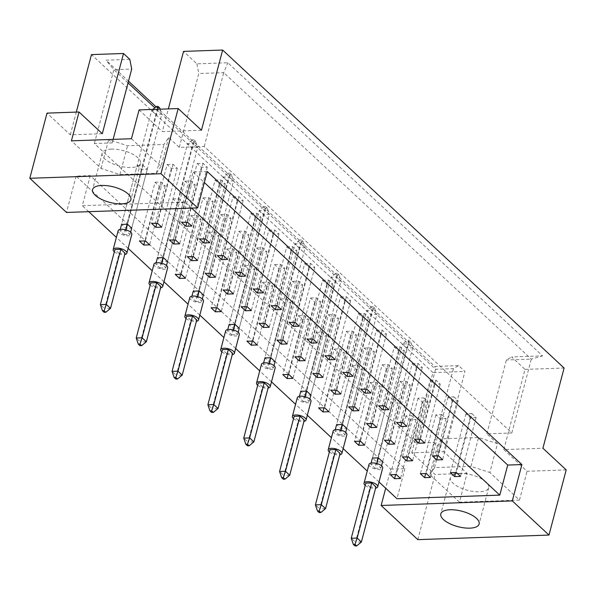 <?xml version="1.0" encoding="UTF-8"?>
<svg xmlns="http://www.w3.org/2000/svg" width="596" height="596" viewBox="0 0 596 596"><rect width="100%" height="100%" fill="white"/><g stroke="black" fill="none" stroke-linecap="round" stroke-linejoin="round"><path stroke-width="0.45" stroke-dasharray="2.98 2.23" d="M459.687 473.41A19.817 7.964 -165.2 0 0 450.405 477.552A19.817 7.964 -165.2 0 0 459.181 487.237A19.817 7.964 -165.2 0 0 479.437 491.812A19.817 7.964 -165.2 0 0 488.72 487.677A19.817 7.964 -165.2 0 0 479.944 477.985A19.817 7.964 -165.2 0 0 459.687 473.41M111.459 149.119A19.817 7.964 -165.2 0 0 102.177 153.254A19.817 7.964 -165.2 0 0 110.953 162.939A19.817 7.964 -165.2 0 0 131.209 167.513A19.817 7.964 -165.2 0 0 140.492 163.379A19.817 7.964 -165.2 0 0 131.716 153.686A19.817 7.964 -165.2 0 0 111.459 149.119M566.2 469.909L527.087 471.272L503.806 449.593L542.919 448.229M423.92 397.912L428.152 401.853L422.244 402.062L418.012 398.121L423.92 397.912L408.357 456.812M453.936 396.869L458.168 400.81L452.26 401.019L448.028 397.078L453.936 396.869L438.373 455.769M393.904 398.962L398.143 402.903L392.235 403.105L387.996 399.164L393.904 398.962L378.348 457.855L408.476 343.817L408.945 340.063L410.637 341.642L408.983 341.702L407.292 340.122L408.945 340.063M411.829 415.65L416.06 419.591L410.152 419.793L405.921 415.852L411.829 415.65L396.265 474.543M441.845 414.6L446.076 418.541L440.168 418.75L435.929 414.809L441.845 414.6L426.282 473.5M471.853 413.557L476.092 417.498L470.177 417.707L465.945 413.766L471.853 413.557L456.298 472.457M497.459 443.677L486.872 433.821L511.808 432.957L204.219 146.504L179.284 147.368L168.698 137.512L163.937 144.493L127.544 145.759L108.673 139.606L112.197 142.891L94.354 143.509L416.053 443.104L433.903 442.485L437.427 445.763L442.187 438.783L478.588 437.516L497.459 443.677L489.837 472.501L519.474 500.096L459.442 502.182L467.055 473.358L443.774 451.679L464.969 371.479L458.674 365.616L453.407 368.648L435.564 369.267L154.818 107.816M370.079 382.476L375.987 382.274L380.218 386.215L374.31 386.417L370.079 382.476L354.516 441.375M352.161 365.788L358.069 365.586L362.301 369.527L356.393 369.729L352.161 365.788L336.598 424.687L340.83 428.628L346.738 428.42L376.866 314.39L372.634 310.449L373.103 306.687L374.795 308.266L373.141 308.326L371.45 306.746L373.103 306.687M334.244 349.1L340.152 348.898L344.384 352.839L338.476 353.041L334.244 349.1L318.681 407.999M316.32 332.412L322.227 332.21L326.459 336.151L320.551 336.353L316.32 332.412L300.757 391.311L304.996 395.252L310.903 395.044L341.031 281.014L336.8 277.073L337.262 273.311L338.96 274.89L337.306 274.95L335.608 273.37L337.262 273.311M298.402 315.724L304.31 315.522L308.542 319.463L302.634 319.665L298.402 315.724L282.839 374.623M280.485 299.036L286.393 298.834L290.625 302.775L284.717 302.977L280.485 299.036L264.922 357.935L269.154 361.876L275.061 361.668L305.189 247.638L300.958 243.697L301.427 239.935L303.118 241.514L301.464 241.574L299.773 239.994L301.427 239.935M262.56 282.348L268.468 282.146L272.707 286.087L266.799 286.289L262.56 282.348L247.005 341.247M244.643 265.66L250.551 265.458L254.783 269.399L248.875 269.601L244.643 265.66L229.08 324.559L233.319 328.5L239.227 328.299L269.355 214.262L265.123 210.321L265.585 206.559L267.284 208.138L265.63 208.198L263.931 206.618L265.585 206.559M226.726 248.972L232.634 248.77L236.865 252.711L230.957 252.913L226.726 248.972L211.163 307.871M208.809 232.284L214.716 232.082L218.948 236.023L213.04 236.225L208.809 232.284L193.246 291.183L197.477 295.124L203.385 294.923L233.513 180.886L229.281 176.945L229.751 173.183L231.442 174.762L229.788 174.822L228.097 173.242L229.751 173.183M190.884 215.596L196.792 215.394L201.031 219.335L195.115 219.537L190.884 215.596L175.328 274.495M172.967 198.908L178.874 198.706L183.106 202.647L177.198 202.849L172.967 198.908L157.404 257.807L161.635 261.748L167.55 261.547L197.678 147.51L193.447 143.569L193.909 139.814L195.607 141.386L193.946 141.446L192.255 139.866L193.909 139.814M155.049 182.22L160.957 182.018L165.189 185.959L159.281 186.168L155.049 182.22L139.486 241.119M137.125 165.532L143.04 165.33L147.272 169.271L141.364 169.48L137.125 165.532L121.569 224.431L125.801 228.372L131.709 228.171L161.836 114.134L157.605 110.193L157.716 109.269M430.111 380.39L436.019 380.181L440.25 384.122L434.342 384.331L430.111 380.39L414.548 439.282M412.186 363.702L418.101 363.493L422.333 367.434L416.425 367.643L412.186 363.702L396.631 422.594M394.269 347.014L400.177 346.805L404.408 350.746L398.5 350.955L394.269 347.014L378.706 405.906M376.352 330.326L382.26 330.117L386.491 334.058L380.583 334.267L376.352 330.326L360.789 389.218M358.434 313.638L364.342 313.429L368.574 317.37L362.666 317.579L358.434 313.638L342.871 372.537M340.51 296.95L346.418 296.741L350.657 300.682L344.749 300.891L340.51 296.95L324.954 355.849M322.592 280.262L328.5 280.053L332.732 283.994L326.824 284.203L322.592 280.262L307.029 339.161M304.675 263.574L310.583 263.365L314.815 267.306L308.907 267.515L304.675 263.574L289.112 322.473M286.75 246.886L292.666 246.677L296.897 250.618L290.99 250.827L286.75 246.886L271.195 305.785M268.833 230.198L274.741 229.989L278.973 233.93L273.065 234.139L268.833 230.198L253.27 289.097M250.916 213.51L256.824 213.301L261.055 217.242L255.148 217.451L250.916 213.51L235.353 272.409M232.999 196.822L238.907 196.613L243.138 200.554L237.23 200.763L232.999 196.822L217.436 255.721M215.074 180.134L220.982 179.925L225.221 183.866L219.313 184.075L215.074 180.134L199.518 239.033M197.157 163.446L203.065 163.237L207.296 167.178L201.388 167.387L197.157 163.446L181.594 222.345M400.095 381.433L406.003 381.224L410.234 385.165L404.326 385.374L400.095 381.433L384.532 440.332M382.178 364.745L388.085 364.536L392.317 368.484L386.409 368.686L382.178 364.745L366.615 423.644M364.253 348.057L370.161 347.848L374.4 351.796L368.492 351.998L364.253 348.057L348.697 406.956M346.336 331.369L352.243 331.16L356.475 335.108L350.567 335.31L346.336 331.369L330.773 390.268M328.418 314.681L334.326 314.472L338.558 318.42L332.65 318.622L328.418 314.681L312.855 373.58M310.501 297.993L316.409 297.784L320.641 301.732L314.733 301.934L310.501 297.993L294.938 356.892M292.576 281.305L298.484 281.096L302.716 285.044L296.808 285.246L292.576 281.305L277.013 340.204M274.659 264.617L280.567 264.408L284.799 268.356L278.891 268.558L274.659 264.617L259.096 323.516M256.742 247.929L262.65 247.72L266.881 251.668L260.974 251.87L256.742 247.929L241.179 306.828M238.817 231.241L244.725 231.039L248.964 234.98L243.056 235.182L238.817 231.241L223.262 290.14M220.9 214.553L226.808 214.351L231.039 218.292L225.132 218.494L220.9 214.553L205.337 273.452M202.983 197.865L208.891 197.663L213.122 201.604L207.214 201.806L202.983 197.865L187.42 256.764M185.065 181.177L190.973 180.975L195.205 184.916L189.297 185.118L185.065 181.177L169.502 240.076M167.141 164.489L173.049 164.287L177.288 168.228L171.372 168.43L167.141 164.489L151.585 223.388M102.318 133.69L70.298 134.808L47.017 113.121M467.055 473.358L435.035 474.476L411.754 452.796L443.774 451.679M503.806 449.593L524.994 369.393L511.651 356.959L542.583 355.879L227.828 62.751L196.889 63.832L183.538 51.398M524.994 369.393L564.107 368.03M129.801 59.347L105.961 60.181L128.505 81.175M156.033 106.811L434.827 366.451L458.674 365.616M411.754 452.796L432.942 372.597L464.969 371.479M432.942 372.597L91.486 54.601M201.463 130.241L162.35 131.604L168.348 108.904M70.298 134.808L76.295 112.108M519.474 500.096L527.087 471.272M417.818 539.641L435.035 474.476M390.73 469.134L404.915 468.642L90.264 175.619L76.087 176.111L390.73 469.134L385.694 488.213M76.087 176.111L66.484 212.452M139.069 109.917L162.35 131.604M90.264 175.619L82.323 205.695L185.125 202.111L191.554 208.101M207.252 171.544L193.074 172.035L185.125 202.111M404.915 468.642L396.966 498.718M387.996 399.164L372.44 458.063L376.672 462.004L382.58 461.796L412.708 347.766L408.476 343.817L402.568 344.026L407.292 340.122M379.004 481.985L367.255 471.041M343.162 448.609L331.413 437.665M307.327 415.233L295.571 404.289M271.485 381.857L259.737 370.913M235.644 348.481L223.895 337.537M199.809 315.105L188.06 304.161M163.967 281.729L152.218 270.785M128.133 248.353L116.384 237.409M88.744 211.677L82.323 205.695M193.074 172.035L204.346 182.54M416.053 443.104L435.564 369.267L434.827 366.451M128.051 82.889L113.866 69.672L131.709 69.054M94.354 143.509L113.866 69.672L105.961 60.181M433.903 442.485L453.407 368.648M459.442 502.182L429.813 474.587L437.427 445.763M486.872 433.821L506.384 359.984L511.651 356.959M511.808 432.957L531.312 359.12L506.384 359.984M204.219 146.504L223.724 72.667L531.312 359.12L542.583 355.879M179.284 147.368L198.788 73.532L223.724 72.667L227.828 62.751M196.889 63.832L198.788 73.532M131.455 138.741L161.084 166.336L168.698 137.512M112.197 142.891L113.128 139.382M161.084 166.336L156.323 173.317L119.93 174.583L101.059 168.422L71.423 140.835M101.059 168.422L108.673 139.606M119.93 174.583L127.544 145.759M156.323 173.317L163.937 144.493M429.813 474.587L434.573 467.607L470.967 466.34L489.837 472.501M470.967 466.34L478.588 437.516M434.573 467.607L442.187 438.783M465.945 413.766L450.382 472.658M476.092 417.498L460.529 476.398M470.177 417.707L455.709 472.479M435.929 414.809L420.374 473.708M446.076 418.541L430.513 477.441M440.168 418.75L425.693 473.522M405.921 415.852L390.358 474.751M416.06 419.591L400.497 478.484M410.152 419.793L395.677 474.565M398.143 402.903L382.58 461.796M392.235 403.105L376.672 462.004M374.31 386.417L359.842 441.189M380.218 386.215L364.663 445.108M375.987 382.274L360.424 441.167M356.393 369.729L340.83 428.628M362.301 369.527L346.738 428.42M358.069 365.586L342.506 424.479L372.634 310.449L366.726 310.65L371.45 306.746M338.476 353.041L324 407.813M344.384 352.839L328.821 411.732M340.152 348.898L324.589 407.791M320.551 336.353L304.996 395.252M326.459 336.151L310.903 395.044M322.227 332.21L306.672 391.103L336.8 277.073L330.892 277.274L335.608 273.37M302.634 319.665L288.166 374.437M308.542 319.463L292.979 378.356M304.31 315.522L288.747 374.415M284.717 302.977L269.154 361.876M290.625 302.775L275.061 361.668M286.393 298.834L270.83 357.727L300.958 243.697L295.05 243.898L299.773 239.994M266.799 286.289L252.324 341.061M272.707 286.087L257.144 344.987M268.468 282.146L252.913 341.039M248.875 269.601L233.319 328.5M254.783 269.399L239.227 328.299M250.551 265.458L234.988 324.351L265.123 210.321L259.215 210.522L263.931 206.618M230.957 252.913L216.49 307.685M236.865 252.711L221.302 311.611M232.634 248.77L217.071 307.663M213.04 236.225L197.477 295.124M218.948 236.023L203.385 294.923M214.716 232.082L199.153 290.975L229.281 176.945L223.373 177.146L228.097 173.242M195.115 219.537L180.648 274.309M201.031 219.335L185.468 278.235M196.792 215.394L181.236 274.287M177.198 202.849L161.635 261.748M183.106 202.647L167.55 261.547M178.874 198.706L163.311 257.599L193.447 143.569L187.531 143.77L192.255 139.866M159.281 186.168L144.813 240.933M165.189 185.959L149.626 244.859M160.957 182.018L145.394 240.911M141.364 169.48L125.801 228.372M147.272 169.271L131.709 228.171M143.04 165.33L127.477 224.223L157.605 110.193L151.697 110.394L152.852 109.441M448.028 397.078L432.465 455.97M458.168 400.81L442.605 459.71M452.26 401.019L437.792 455.791M434.342 384.331L419.867 439.103M440.25 384.122L424.687 443.022M436.019 380.181L420.456 439.081M416.425 367.643L401.95 422.415M422.333 367.434L406.77 426.334M418.101 363.493L402.538 422.393M398.5 350.955L384.033 405.727M404.408 350.746L388.853 409.646M400.177 346.805L384.614 405.705M380.583 334.267L366.115 389.039M386.491 334.058L370.928 392.958M382.26 330.117L366.696 389.017M362.666 317.579L348.191 372.351M368.574 317.37L353.011 376.27M364.342 313.429L348.779 372.329M344.749 300.891L330.273 355.663M350.657 300.682L335.094 359.582M346.418 296.741L330.862 355.641M326.824 284.203L312.356 338.975M332.732 283.994L317.176 342.894M328.5 280.053L312.937 338.953M308.907 267.515L294.439 322.287M314.815 267.306L299.252 326.206M310.583 263.365L295.02 322.265M290.99 250.827L276.514 305.599M296.897 250.618L281.334 309.518M292.666 246.677L277.103 305.577M273.065 234.139L258.597 288.911M278.973 233.93L263.417 292.83M274.741 229.989L259.185 288.889M255.148 217.451L240.68 272.223M261.055 217.242L245.492 276.142M256.824 213.301L241.261 272.201M237.23 200.763L222.755 255.535M243.138 200.554L227.575 259.454M238.907 196.613L223.344 255.513M219.313 184.075L204.838 238.847M225.221 183.866L209.658 242.766M220.982 179.925L205.426 238.825M201.388 167.387L186.921 222.159M207.296 167.178L191.741 226.078M203.065 163.237L187.502 222.137M418.012 398.121L402.449 457.02M428.152 401.853L412.596 460.753M422.244 402.062L407.776 456.834M404.326 385.374L389.858 440.146M410.234 385.165L394.671 444.065M406.003 381.224L390.44 440.124M386.409 368.686L371.934 423.458M392.317 368.484L376.754 427.377M388.085 364.536L372.522 423.436M368.492 351.998L354.017 406.77M374.4 351.796L358.837 410.689M370.161 347.848L354.605 406.748M350.567 335.31L336.099 390.082M356.475 335.108L340.919 394.001M352.243 331.16L336.68 390.06M332.65 318.622L318.182 373.394M338.558 318.42L322.995 377.313M334.326 314.472L318.763 373.372M314.733 301.934L300.257 356.706M320.641 301.732L305.077 360.625M316.409 297.784L300.846 356.684M296.808 285.246L282.34 340.018M302.716 285.044L287.16 343.937M298.484 281.096L282.929 339.996M278.891 268.558L264.423 323.33M284.799 268.356L269.236 327.249M280.567 264.408L265.004 323.308M260.974 251.87L246.498 306.642M266.881 251.668L251.318 310.561M262.65 247.72L247.087 306.62M243.056 235.182L228.581 289.954M248.964 234.98L233.401 293.873M244.725 231.039L229.169 289.932M225.132 218.494L210.664 273.266M231.039 218.292L215.484 277.185M226.808 214.351L211.245 273.244M207.214 201.806L192.746 256.578M213.122 201.604L197.559 260.497M208.891 197.663L193.327 256.556M189.297 185.118L174.822 239.89M195.205 184.916L179.642 243.809M190.973 180.975L175.41 239.868M171.372 168.43L156.904 223.202M177.288 168.228L161.725 227.121M173.049 164.287L157.493 223.18M365.214 485.405A7.077 2.846 -165.2 0 0 374.415 488.28A7.077 2.846 -165.2 0 0 375.614 488.154M369.006 464.388A7.077 2.846 -165.2 0 0 372.142 467.845A7.077 2.846 -165.2 0 0 379.376 469.484A7.077 2.846 -165.2 0 0 382.692 468.002M361.392 542.002L355.477 542.204L370.049 487.066L375.957 486.865M370.049 487.066L365.817 483.125M355.015 545.958L355.477 542.204L351.245 538.263M375.018 468.27L380.926 468.061L376.687 464.12L370.779 464.329L375.018 468.27L406.8 347.967L412.708 347.766L410.637 341.642M408.983 341.702L406.8 347.967L402.568 344.026L372.44 458.063M380.926 468.061L381.529 465.781M376.851 463.517L376.687 464.12M371.122 463.032L370.779 464.329M329.372 452.029A7.077 2.846 -165.2 0 0 338.573 454.904A7.077 2.846 -165.2 0 0 339.78 454.778M333.171 431.012A7.077 2.846 -165.2 0 0 336.308 434.469A7.077 2.846 -165.2 0 0 343.542 436.108A7.077 2.846 -165.2 0 0 346.857 434.626M325.55 508.626L319.642 508.828L334.207 453.69L340.115 453.489M334.207 453.69L329.975 449.749M319.173 512.582L319.642 508.828L315.411 504.887M339.176 434.894L345.084 434.685L340.852 430.744L334.945 430.953L339.176 434.894L370.958 314.591L376.866 314.39L374.795 308.266M373.141 308.326L370.958 314.591L366.726 310.65L336.598 424.687M345.084 434.685L345.687 432.405M341.009 430.141L340.852 430.744M335.287 429.656L334.945 430.953M293.537 418.653A7.077 2.846 -165.2 0 0 302.738 421.528A7.077 2.846 -165.2 0 0 303.938 421.402M297.329 397.636A7.077 2.846 -165.2 0 0 300.466 401.101A7.077 2.846 -165.2 0 0 307.7 402.732A7.077 2.846 -165.2 0 0 311.015 401.25M289.708 475.25L283.8 475.452L298.373 420.314L304.28 420.113M298.373 420.314L294.141 416.373M283.338 479.206L283.8 475.452L279.569 471.51M303.334 401.518L309.25 401.317L305.01 397.368L299.103 397.577L303.334 401.518L335.123 281.215L341.031 281.014L338.96 274.89M337.306 274.95L335.123 281.215L330.892 277.274L300.757 391.311M309.25 401.317L309.845 399.029M305.174 396.765L305.01 397.368M299.445 396.28L299.103 397.577M257.695 385.277A7.077 2.846 -165.2 0 0 266.896 388.152A7.077 2.846 -165.2 0 0 268.096 388.026M261.495 364.26A7.077 2.846 -165.2 0 0 264.631 367.725A7.077 2.846 -165.2 0 0 271.865 369.356A7.077 2.846 -165.2 0 0 275.181 367.874M253.874 441.874L247.966 442.076L262.531 386.938L268.438 386.737M262.531 386.938L258.299 382.997M247.496 445.83L247.966 442.076L243.734 438.135M267.5 368.142L273.408 367.941L269.176 363.992L263.268 364.201L267.5 368.142L299.281 247.839L305.189 247.638L303.118 241.514M301.464 241.574L299.281 247.839L295.05 243.898L264.922 357.935M273.408 367.941L274.011 365.653M269.332 363.389L269.176 363.992M263.611 362.904L263.268 364.201M221.861 351.901A7.077 2.846 -165.2 0 0 231.062 354.776A7.077 2.846 -165.2 0 0 232.261 354.65M225.653 330.884A7.077 2.846 -165.2 0 0 228.79 334.349A7.077 2.846 -165.2 0 0 236.023 335.98A7.077 2.846 -165.2 0 0 239.339 334.498M218.032 408.498L212.124 408.7L226.696 353.562L232.604 353.361M226.696 353.562L222.464 349.621M211.662 412.454L212.124 408.7L207.892 404.758M231.658 334.766L237.566 334.565L233.334 330.616L227.426 330.825L231.658 334.766L263.447 214.463L269.355 214.262L267.284 208.138M265.63 208.198L263.447 214.463L259.215 210.522L229.08 324.559M237.566 334.565L238.169 332.277M233.498 330.02L233.334 330.616M227.769 329.528L227.426 330.825M186.019 318.525A7.077 2.846 -165.2 0 0 195.22 321.4A7.077 2.846 -165.2 0 0 196.419 321.274M189.819 297.508A7.077 2.846 -165.2 0 0 192.948 300.973A7.077 2.846 -165.2 0 0 200.189 302.604A7.077 2.846 -165.2 0 0 203.504 301.129M182.197 375.122L176.289 375.324L190.854 320.186L196.762 319.985M190.854 320.186L186.623 316.245M175.82 379.086L176.289 375.324L172.058 371.382M195.823 301.39L201.731 301.189L197.5 297.24L191.592 297.449L195.823 301.39L227.605 181.087L233.513 180.886L231.442 174.762M229.788 174.822L227.605 181.087L223.373 177.146L193.246 291.183M201.731 301.189L202.335 298.901M197.656 296.644L197.5 297.24M191.927 296.152L191.592 297.449M150.185 285.149A7.077 2.846 -165.2 0 0 159.385 288.024A7.077 2.846 -165.2 0 0 160.585 287.898M153.977 264.132A7.077 2.846 -165.2 0 0 157.113 267.597A7.077 2.846 -165.2 0 0 164.347 269.228A7.077 2.846 -165.2 0 0 167.662 267.753M146.355 341.746L140.447 341.948L155.02 286.81L160.927 286.609M155.02 286.81L150.781 282.869M139.978 345.71L140.447 341.948L136.216 338.007M159.981 268.014L165.889 267.813L161.658 263.864L155.75 264.073L159.981 268.014L191.77 147.711L197.678 147.51L195.607 141.386M193.946 141.446L191.77 147.711L187.531 143.77L157.404 257.807M165.889 267.813L166.493 265.525M161.814 263.268L161.658 263.864M156.092 262.776L155.75 264.073M114.343 251.773A7.077 2.846 -165.2 0 0 123.543 254.648A7.077 2.846 -165.2 0 0 124.743 254.522M118.142 230.756A7.077 2.846 -165.2 0 0 121.271 234.221A7.077 2.846 -165.2 0 0 128.512 235.852A7.077 2.846 -165.2 0 0 131.828 234.377M110.521 308.37L104.613 308.572L119.178 253.434L125.086 253.233M119.178 253.434L114.946 249.493M104.144 312.334L104.613 308.572L100.374 304.63M124.147 234.638L130.055 234.437L125.823 230.496L119.908 230.697L124.147 234.638L155.929 114.335L161.836 114.134L160.16 109.187M159.765 108.01L158.111 108.07L156.42 106.49M158.111 108.07L155.929 114.335L151.697 110.394L121.569 224.431M130.055 234.437L130.658 232.149M125.98 229.892L125.823 230.496M120.25 229.408L119.908 230.697M450.405 477.552L440.802 513.894M102.177 153.254L92.574 189.595M140.492 163.379L130.889 199.72M488.72 487.677L479.117 524.018"/><path stroke-width="0.89" d="M450.084 509.751A19.817 7.964 -165.2 0 0 440.802 513.894A19.817 7.964 -165.2 0 0 449.578 523.579A19.817 7.964 -165.2 0 0 469.834 528.153A19.817 7.964 -165.2 0 0 479.117 524.018A19.817 7.964 -165.2 0 0 470.341 514.326A19.817 7.964 -165.2 0 0 450.084 509.751M101.856 185.46A19.817 7.964 -165.2 0 0 92.574 189.595A19.817 7.964 -165.2 0 0 101.35 199.28A19.817 7.964 -165.2 0 0 121.606 203.854A19.817 7.964 -165.2 0 0 130.889 199.72A19.817 7.964 -165.2 0 0 122.12 190.027A19.817 7.964 -165.2 0 0 101.856 185.46M178.182 108.561L160.965 173.719L29.8 178.286L47.017 113.121L79.037 112.011L71.423 140.835L131.455 138.741L139.069 109.917L178.182 108.561L201.463 130.241L222.651 50.042L564.107 368.03L542.919 448.229L566.2 469.909L548.983 535.074L417.818 539.641L381.135 505.475L512.299 500.908L548.983 535.074M76.295 112.108L91.486 54.601L123.514 53.491L102.318 133.69L79.037 112.011M222.651 50.042L183.538 51.398L168.348 108.904M128.505 81.175L156.033 106.811M123.514 53.491L129.801 59.347L131.709 69.054L113.128 139.382M29.8 178.286L66.484 212.452L197.649 207.885L160.965 173.719M204.346 182.54L507.717 465.059L521.902 464.567L207.252 171.544L197.649 207.885M521.902 464.567L512.299 500.908M385.694 488.213L381.135 505.475M379.004 481.985L396.966 498.718L499.776 495.134L507.717 465.059M408.357 456.812L402.449 457.02L406.688 460.961L412.596 460.753L408.357 456.812M438.373 455.769L432.465 455.97L436.697 459.918L442.605 459.71L438.373 455.769M381.529 465.781L382.58 461.796L378.348 457.855L372.44 458.063L371.122 463.032M396.265 474.543L390.358 474.751L394.589 478.692L400.497 478.484L396.265 474.543M426.282 473.5L420.374 473.708L424.605 477.649L430.513 477.441L426.282 473.5M456.298 472.457L450.382 472.658L454.621 476.606L460.529 476.398L456.298 472.457M367.255 471.041L343.162 448.609M331.413 437.665L307.327 415.233M295.571 404.289L271.485 381.857M259.737 370.913L235.644 348.481M223.895 337.537L199.809 315.105M188.06 304.161L163.967 281.729M152.218 270.785L128.133 248.353M116.384 237.409L88.744 211.677M191.554 208.101L499.776 495.134M360.424 441.167L354.516 441.375L358.747 445.316L364.663 445.108L360.424 441.167M345.687 432.405L346.738 428.42L342.506 424.479L336.598 424.687L335.287 429.656M324.589 407.791L318.681 407.999L322.913 411.94L328.821 411.732L324.589 407.791M309.845 399.029L310.903 395.044L306.672 391.103L300.757 391.311L299.445 396.28M288.747 374.415L282.839 374.623L287.071 378.564L292.979 378.356L288.747 374.415M274.011 365.653L275.061 361.668L270.83 357.727L264.922 357.935L263.611 362.904M252.913 341.039L247.005 341.247L251.236 345.188L257.144 344.987L252.913 341.039M238.169 332.277L239.227 328.299L234.988 324.351L229.08 324.559L227.769 329.528M217.071 307.663L211.163 307.871L215.394 311.812L221.302 311.611L217.071 307.663M202.335 298.901L203.385 294.923L199.153 290.975L193.246 291.183L191.927 296.152M181.236 274.287L175.328 274.495L179.56 278.436L185.468 278.235L181.236 274.287M166.493 265.525L167.55 261.547L163.311 257.599L157.404 257.807L156.092 262.776M145.394 240.911L139.486 241.119L143.718 245.06L149.626 244.859L145.394 240.911M130.658 232.149L131.709 228.171L127.477 224.223L121.569 224.431L120.25 229.408M420.456 439.081L414.548 439.282L418.779 443.23L424.687 443.022L420.456 439.081M402.538 422.393L396.631 422.594L400.862 426.542L406.77 426.334L402.538 422.393M384.614 405.705L378.706 405.906L382.945 409.854L388.853 409.646L384.614 405.705M366.696 389.017L360.789 389.218L365.02 393.166L370.928 392.958L366.696 389.017M348.779 372.329L342.871 372.537L347.103 376.478L353.011 376.27L348.779 372.329M330.862 355.641L324.954 355.849L329.186 359.79L335.094 359.582L330.862 355.641M312.937 338.953L307.029 339.161L311.261 343.102L317.176 342.894L312.937 338.953M295.02 322.265L289.112 322.473L293.344 326.414L299.252 326.206L295.02 322.265M277.103 305.577L271.195 305.785L275.426 309.726L281.334 309.518L277.103 305.577M259.185 288.889L253.27 289.097L257.509 293.038L263.417 292.83L259.185 288.889M241.261 272.201L235.353 272.409L239.585 276.35L245.492 276.142L241.261 272.201M223.344 255.513L217.436 255.721L221.667 259.662L227.575 259.454L223.344 255.513M205.426 238.825L199.518 239.033L203.75 242.974L209.658 242.766L205.426 238.825M187.502 222.137L181.594 222.345L185.833 226.286L191.741 226.078L187.502 222.137M390.44 440.124L384.532 440.332L388.763 444.273L394.671 444.065L390.44 440.124M372.522 423.436L366.615 423.644L370.846 427.585L376.754 427.377L372.522 423.436M354.605 406.748L348.697 406.956L352.929 410.897L358.837 410.689L354.605 406.748M336.68 390.06L330.773 390.268L335.004 394.209L340.919 394.001L336.68 390.06M318.763 373.372L312.855 373.58L317.087 377.521L322.995 377.313L318.763 373.372M300.846 356.684L294.938 356.892L299.17 360.833L305.077 360.625L300.846 356.684M282.929 339.996L277.013 340.204L281.252 344.145L287.16 343.937L282.929 339.996M265.004 323.308L259.096 323.516L263.328 327.457L269.236 327.249L265.004 323.308M247.087 306.62L241.179 306.828L245.41 310.769L251.318 310.561L247.087 306.62M229.169 289.932L223.262 290.14L227.493 294.081L233.401 293.873L229.169 289.932M211.245 273.244L205.337 273.452L209.576 277.393L215.484 277.185L211.245 273.244M193.327 256.556L187.42 256.764L191.651 260.705L197.559 260.497L193.327 256.556M175.41 239.868L169.502 240.076L173.734 244.017L179.642 243.809L175.41 239.868M157.493 223.18L151.585 223.388L155.817 227.329L161.725 227.121L157.493 223.18M154.818 107.816L128.051 82.889M455.709 472.479L454.621 476.606M425.693 473.522L424.605 477.649M395.677 474.565L394.589 478.692M359.842 441.189L358.747 445.316M324 407.813L322.913 411.94M288.166 374.437L287.071 378.564M252.324 341.061L251.236 345.188M216.49 307.685L215.394 311.812M180.648 274.309L179.56 278.436M144.813 240.933L143.718 245.06M437.792 455.791L436.697 459.918M419.867 439.103L418.779 443.23M401.95 422.415L400.862 426.542M384.033 405.727L382.945 409.854M366.115 389.039L365.02 393.166M348.191 372.351L347.103 376.478M330.273 355.663L329.186 359.79M312.356 338.975L311.261 343.102M294.439 322.287L293.344 326.414M276.514 305.599L275.426 309.726M258.597 288.911L257.509 293.038M240.68 272.223L239.585 276.35M222.755 255.535L221.667 259.662M204.838 238.847L203.75 242.974M186.921 222.159L185.833 226.286M407.776 456.834L406.688 460.961M389.858 440.146L388.763 444.273M371.934 423.458L370.846 427.585M354.017 406.77L352.929 410.897M336.099 390.082L335.004 394.209M318.182 373.394L317.087 377.521M300.257 356.706L299.17 360.833M282.34 340.018L281.252 344.145M264.423 323.33L263.328 327.457M246.498 306.642L245.41 310.769M228.581 289.954L227.493 294.081M210.664 273.266L209.576 277.393M192.746 256.578L191.651 260.705M174.822 239.89L173.734 244.017M156.904 223.202L155.817 227.329M375.614 488.154A7.077 2.846 -165.2 0 0 377.73 486.798A7.077 2.846 -165.2 0 0 374.593 483.341A7.077 2.846 -165.2 0 0 367.36 481.71A7.077 2.846 -165.2 0 0 364.044 483.185A7.077 2.846 -165.2 0 0 365.214 485.405M377.73 486.798L382.692 468.002A7.077 2.846 -165.2 0 0 379.563 464.545A7.077 2.846 -165.2 0 0 372.329 462.913A7.077 2.846 -165.2 0 0 369.006 464.388L364.044 483.185M371.725 482.916L357.153 538.054L361.392 542.002L375.957 486.865L371.725 482.916L365.817 483.125L351.245 538.263L357.153 538.054L354.978 544.327L353.316 544.386L355.015 545.958L356.669 545.906L354.978 544.327M356.669 545.906L361.392 542.002M351.245 538.263L353.316 544.386M378.348 457.855L376.851 463.517M339.78 454.778A7.077 2.846 -165.2 0 0 341.888 453.422A7.077 2.846 -165.2 0 0 338.759 449.965A7.077 2.846 -165.2 0 0 331.518 448.334A7.077 2.846 -165.2 0 0 328.202 449.809A7.077 2.846 -165.2 0 0 329.372 452.029M341.888 453.422L346.857 434.626A7.077 2.846 -165.2 0 0 343.721 431.169A7.077 2.846 -165.2 0 0 336.487 429.537A7.077 2.846 -165.2 0 0 333.171 431.012L328.202 449.809M335.883 449.54L321.319 504.685L325.55 508.626L340.115 453.489L335.883 449.54L329.975 449.749L315.411 504.887L321.319 504.685L319.136 510.951L317.482 511.01L319.173 512.582L320.827 512.53L319.136 510.951M320.827 512.53L325.55 508.626M315.411 504.887L317.482 511.01M342.506 424.479L341.009 430.141M303.938 421.402A7.077 2.846 -165.2 0 0 306.053 420.053A7.077 2.846 -165.2 0 0 302.917 416.589A7.077 2.846 -165.2 0 0 295.683 414.958A7.077 2.846 -165.2 0 0 292.368 416.433A7.077 2.846 -165.2 0 0 293.537 418.653M306.053 420.053L311.015 401.25A7.077 2.846 -165.2 0 0 307.886 397.793A7.077 2.846 -165.2 0 0 300.645 396.161A7.077 2.846 -165.2 0 0 297.329 397.636L292.368 416.433M300.049 416.164L285.477 471.309L289.708 475.25L304.28 420.113L300.049 416.164L294.141 416.373L279.569 471.51L285.477 471.309L283.294 477.575L281.64 477.634L283.338 479.206L284.992 479.154L283.294 477.575M284.992 479.154L289.708 475.25M279.569 471.51L281.64 477.634M306.672 391.103L305.174 396.765M268.096 388.026A7.077 2.846 -165.2 0 0 270.212 386.677A7.077 2.846 -165.2 0 0 267.075 383.213A7.077 2.846 -165.2 0 0 259.841 381.582A7.077 2.846 -165.2 0 0 256.526 383.057A7.077 2.846 -165.2 0 0 257.695 385.277M270.212 386.677L275.181 367.874A7.077 2.846 -165.2 0 0 272.044 364.417A7.077 2.846 -165.2 0 0 264.81 362.785A7.077 2.846 -165.2 0 0 261.495 364.26L256.526 383.057M264.207 382.788L249.642 437.933L253.874 441.874L268.438 386.737L264.207 382.788L258.299 382.997L243.734 438.135L249.642 437.933L247.459 444.199L245.805 444.258L247.496 445.83L249.15 445.778L247.459 444.199M249.15 445.778L253.874 441.874M243.734 438.135L245.805 444.258M270.83 357.727L269.332 363.389M232.261 354.65A7.077 2.846 -165.2 0 0 234.377 353.301A7.077 2.846 -165.2 0 0 231.241 349.837A7.077 2.846 -165.2 0 0 224.007 348.206A7.077 2.846 -165.2 0 0 220.691 349.681A7.077 2.846 -165.2 0 0 221.861 351.901M234.377 353.301L239.339 334.498A7.077 2.846 -165.2 0 0 236.21 331.041A7.077 2.846 -165.2 0 0 228.968 329.409A7.077 2.846 -165.2 0 0 225.653 330.884L220.691 349.681M228.372 349.42L213.8 404.557L218.032 408.498L232.604 353.361L228.372 349.42L222.464 349.621L207.892 404.758L213.8 404.557L211.617 410.823L209.963 410.882L211.662 412.454L213.316 412.402L211.617 410.823M213.316 412.402L218.032 408.498M207.892 404.758L209.963 410.882M234.988 324.351L233.498 330.02M196.419 321.274A7.077 2.846 -165.2 0 0 198.535 319.925A7.077 2.846 -165.2 0 0 195.399 316.461A7.077 2.846 -165.2 0 0 188.165 314.83A7.077 2.846 -165.2 0 0 184.849 316.305A7.077 2.846 -165.2 0 0 186.019 318.525M198.535 319.925L203.504 301.129A7.077 2.846 -165.2 0 0 200.368 297.665A7.077 2.846 -165.2 0 0 193.134 296.033A7.077 2.846 -165.2 0 0 189.819 297.508L184.849 316.305M192.53 316.044L177.966 371.181L182.197 375.122L196.762 319.985L192.53 316.044L186.623 316.245L172.058 371.382L177.966 371.181L175.783 377.447L174.129 377.506L175.82 379.086L177.474 379.026L175.783 377.447M177.474 379.026L182.197 375.122M172.058 371.382L174.129 377.506M199.153 290.975L197.656 296.644M160.585 287.898A7.077 2.846 -165.2 0 0 162.701 286.549A7.077 2.846 -165.2 0 0 159.564 283.085A7.077 2.846 -165.2 0 0 152.33 281.454A7.077 2.846 -165.2 0 0 149.015 282.929A7.077 2.846 -165.2 0 0 150.185 285.149M162.701 286.549L167.662 267.753A7.077 2.846 -165.2 0 0 164.526 264.289A7.077 2.846 -165.2 0 0 157.292 262.657A7.077 2.846 -165.2 0 0 153.977 264.132L149.015 282.929M156.688 282.668L142.124 337.805L146.355 341.746L160.927 286.609L156.688 282.668L150.781 282.869L136.216 338.007L142.124 337.805L139.941 344.071L138.287 344.13L139.978 345.71L141.632 345.65L139.941 344.071M141.632 345.65L146.355 341.746M136.216 338.007L138.287 344.13M163.311 257.599L161.814 263.268M124.743 254.522A7.077 2.846 -165.2 0 0 126.859 253.173A7.077 2.846 -165.2 0 0 123.722 249.709A7.077 2.846 -165.2 0 0 116.488 248.078A7.077 2.846 -165.2 0 0 113.173 249.553A7.077 2.846 -165.2 0 0 114.343 251.773M126.859 253.173L131.828 234.377A7.077 2.846 -165.2 0 0 128.691 230.913A7.077 2.846 -165.2 0 0 121.457 229.281A7.077 2.846 -165.2 0 0 118.142 230.756L113.173 249.553M120.854 249.292L106.282 304.429L110.521 308.37L125.086 253.233L120.854 249.292L114.946 249.493L100.374 304.63L106.282 304.429L104.106 310.695L102.452 310.754L104.144 312.334L105.797 312.274L104.106 310.695M105.797 312.274L110.521 308.37M100.374 304.63L102.452 310.754M152.852 109.441L156.42 106.49L158.074 106.438L159.765 108.01L160.16 109.187M157.716 109.269L158.074 106.438M127.477 224.223L125.98 229.892"/></g></svg>
